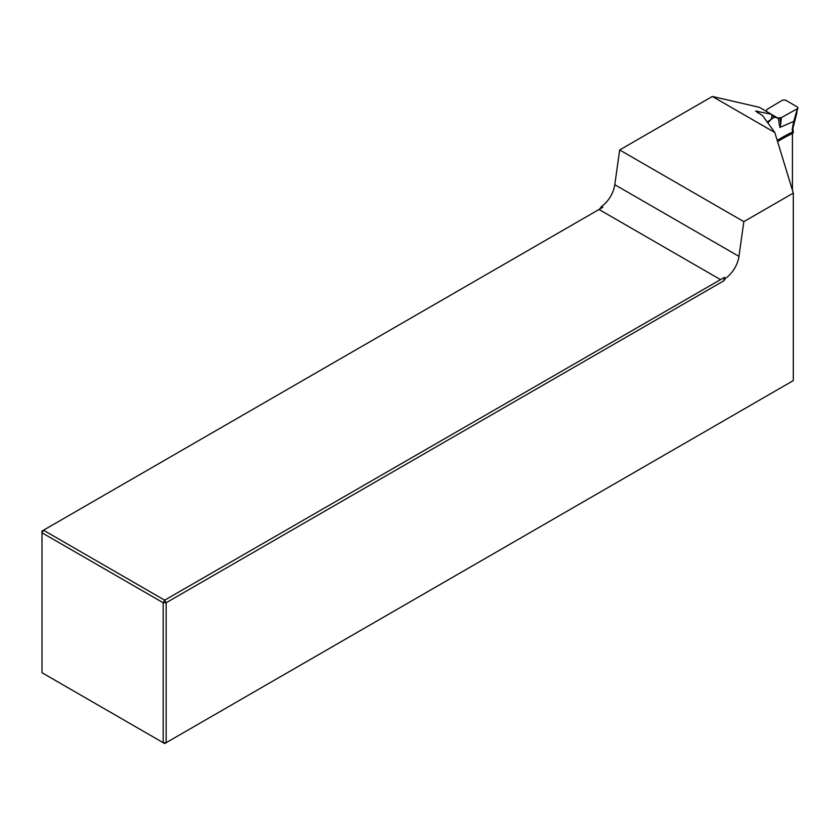 <?xml version="1.0" encoding="UTF-8"?>
<svg xmlns="http://www.w3.org/2000/svg" width="840" height="840" viewBox="0 0 840 840"><rect width="100%" height="100%" fill="white"/><g stroke="black" fill="none" stroke-linecap="round" stroke-linejoin="round"><path stroke-width="1.26" d="M792.435 190.228L792.435 132.08A161.542 93.272 120 0 0 777.221 140.427M767.666 122.609A210.714 121.653 -60 0 1 768.726 121.873A4.914 2.835 120 0 0 771.278 114.209L755.611 111.09L762.636 115.647L774.806 132.51L712.341 96.453L619.668 149.961L743.831 221.645L793.307 193.084L774.806 132.51M743.831 221.645L738.958 256.378A21.074 12.17 120 0 1 725.645 278.208L723.755 280.833L166.162 602.752L166.162 742.686L163.18 742.686L163.18 602.752L42 532.791L42 672.725L164.672 743.547L793.307 380.604L793.307 193.084M725.645 278.208L724.322 277.442L723.755 280.833M601.482 206.525L602.816 207.291L599.592 209.15L601.482 206.525A21.074 12.17 120 0 0 614.796 184.695L619.668 149.961M712.341 96.453L759.36 107.32L771.278 114.209M602.816 207.291L43.491 530.208L164.672 600.18L724.322 277.442M599.025 209.475L720.206 279.447M166.162 602.752L164.672 600.18L163.18 602.752L166.162 602.752M43.491 530.208L42 531.069L42 532.791L43.491 530.208M792.792 131.806L792.76 133.371A159.789 92.253 120 0 0 777.588 141.624M792.76 133.371L792.215 129.234L792.845 128.331M767.246 122.042A211.764 122.262 -60 0 1 774.48 117.138L778.029 118.178L779.751 117.695L780.801 123.627L781.263 117.695L797.36 108.707L797.979 107.992L797.38 106.985L785.495 100.117L782.513 100.128L766.941 109.431L766.175 111.258M780.801 123.627L779.888 127.418L793.737 121.412L797.36 108.707M779.751 117.695L781.263 117.695M778.029 118.178L771.383 114.335M774.48 117.138L771.824 115.595M797.979 107.992L796.331 113.264M794.304 120.929L793.737 121.412M757.67 111.058L757.67 112.781M738.958 256.378L614.796 184.695M792.215 129.234L793.716 121.422M779.888 127.418L778.228 118.062M792.865 128.436L793.391 132.447M796.908 112.76L792.845 128.541"/></g></svg>
